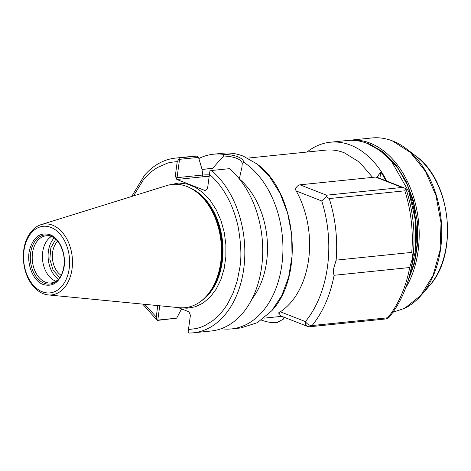 <?xml version="1.0" encoding="UTF-8"?>
<svg xmlns="http://www.w3.org/2000/svg" width="471" height="471" viewBox="0 0 471 471"><rect width="100%" height="100%" fill="white"/><g stroke="black" fill="none" stroke-linecap="round" stroke-linejoin="round"><path stroke-width="0.71" d="M43.326 293.727A35.649 24.404 84.1 0 1 35.278 288.358C22.049 275.882 19.252 248.617 29.679 233.722A35.649 24.404 84.1 0 1 41.03 224.667A35.649 24.404 84.1 0 1 52.593 225.179A35.649 24.404 84.1 0 1 72.404 265.391A35.649 24.404 84.1 0 1 48.236 294.917A35.649 24.404 84.1 0 1 43.326 293.727M41.03 224.667L166.769 185.574A61.96 42.414 84.1 0 1 186.863 186.463A61.96 42.414 84.1 0 1 196.378 191.897A61.96 42.414 84.1 0 1 206.993 295.482A61.96 42.414 84.1 0 1 179.292 307.687L48.236 294.917M42.243 291.767A33.465 22.908 84.1 0 1 23.962 250.737A33.465 22.908 84.1 0 1 50.939 227.416A33.465 22.908 84.1 0 1 69.219 268.446A33.465 22.908 84.1 0 1 42.243 291.767M43.22 284.519C53.005 287.216 59.788 282.211 63.567 269.506C67.082 255.818 60.2 238.202 49.961 234.664C40.176 231.968 33.394 236.978 29.614 249.677C26.099 263.371 32.976 280.981 43.22 284.519M50.503 235.8A24.675 16.891 84.1 0 1 54.289 237.961A24.675 16.891 84.1 0 1 60.576 245.738C64.397 253.628 65.239 261.823 63.096 270.319A24.675 16.891 84.1 0 1 58.516 279.209A24.675 16.891 84.1 0 1 44.086 283.242A24.675 16.891 84.1 0 1 30.609 252.992A24.675 16.891 84.1 0 1 50.503 235.8M54.766 238.338A23.697 16.22 -95.9 0 0 51.598 236.613A23.697 16.22 -95.9 0 0 46.105 235.824A23.697 16.22 -95.9 0 0 32.205 257.054A23.697 16.22 -95.9 0 0 45.44 282.182A23.697 16.22 -95.9 0 0 50.939 282.971A23.697 16.22 -95.9 0 0 58.904 278.744M168.712 185.038L178.727 183.031L187.199 184.026L195.506 187.387L203.331 192.992L210.36 200.617L216.342 209.972L221.029 220.699L224.249 232.38L225.88 244.573L225.856 256.801L224.178 268.6L220.917 279.521L216.189 289.135L210.184 297.077L203.125 303.047L195.288 306.809L186.969 308.217L181.3 307.816M51.327 236.507A23.697 16.22 84.1 0 0 42.561 259.804A23.697 16.22 84.1 0 0 55.643 281.134L55.914 281.234M133.593 195.889L143.29 179.946L147.688 175.077L152.41 170.926L157.261 167.605L167.258 163.231C169.254 162.507 172.58 161.989 177.231 161.677L175.289 176.054L176.808 179.475L205.274 190.614L207.523 188.671L209.465 174.288C223.437 186.663 232.968 204.02 238.061 226.363C241.117 243.454 241.688 257.301 239.786 267.899L237.231 280.828L233.098 293.097L227.528 304.048L224.267 308.905L220.746 313.28L213.086 320.48L204.991 325.502L200.77 327.263L196.695 328.481L188.471 329.57L190.419 315.193L188.895 311.773L178.179 307.581M157.773 305.591L156.237 316.959L144.709 304.319M209.465 174.288L209.931 170.873L211.479 170.508A87.818 60.117 -95.9 0 1 243.754 268.7A87.818 60.117 -95.9 0 1 193.328 332.826A87.818 60.117 -95.9 0 1 189.318 333.044L188.117 332.214L188.471 329.57M176.808 179.475L202.989 176.79A21.048 5.099 -172.3 0 1 209.153 176.59M209.389 174.888A22.443 5.434 7.7 0 0 202.23 175.082L177.061 177.661L175.289 176.054M177.231 161.677L179.039 158.88L179.539 159.333L177.061 177.661M131.674 196.484L144.509 175.283A87.818 60.117 -95.9 0 1 175.418 158.109A87.818 60.117 -95.9 0 1 179.427 157.891L179.039 158.88M142.713 304.125L157.249 320.415L156.237 316.959M157.803 320.097L176.672 318.16L157.267 320.427L157.803 320.097L159.74 305.785M58.392 279.274A24.257 16.603 84.1 0 1 54.153 237.926M211.479 170.508L229.365 168.671A87.818 60.117 84.1 0 1 261.976 264.166A87.818 60.117 84.1 0 1 211.22 330.995L193.328 332.826M179.539 159.333L198.521 157.391L202.071 169.419L212.48 168.483L223.637 155.983C234.593 156.578 240.811 159.01 242.282 163.284L241.9 167.358L239.339 178.88M179.427 157.891L197.314 156.06L198.521 157.391M175.418 158.109L193.304 156.272A87.818 60.117 84.1 0 1 197.314 156.06M176.672 318.16L181.582 308.911M55.761 239.221L50.827 247.834L49.849 259.256L53.123 270.248L59.705 277.678M251.932 299.067A73.876 50.574 -95.9 0 0 239.651 179.274M212.48 168.483A73.876 50.574 -95.9 0 0 209.106 168.665L202.065 169.389M57.656 241.264A19.517 13.359 -95.9 0 0 52.505 258.985A19.517 13.359 -95.9 0 0 61.148 275.3M223.637 155.983L223.684 154.411A87.818 60.117 84.1 0 0 213.522 154.2L222.918 153.234A87.818 60.117 84.1 0 1 243.289 156.16L256.666 163.784L269.536 176.578L280.068 193.345L287.604 213.051L291.679 234.464L292.032 256.265L288.652 277.089L281.746 295.641L271.738 310.778C304.978 275.547 296.365 191.544 256.666 163.784M198.85 158.509A87.818 60.117 84.1 0 1 213.522 154.2M221.564 328.564L221.723 328.776A87.818 60.117 84.1 0 0 231.432 328.923L240.828 327.957L257.313 322.694L271.738 310.778M242.282 163.284L243.772 162.271A87.818 60.117 84.1 0 1 282.612 257.602A87.818 60.117 84.1 0 1 231.432 328.923M243.772 162.271C243.619 160.723 242.435 159.269 240.222 157.903L237.773 156.725C234.01 155.312 229.312 154.541 223.684 154.411M295.423 189.56L295.717 188.694L294.958 188.771A80.429 55.06 84.1 0 1 278.137 313.144L278.903 313.068L278.861 312.72M247.681 158.126L325.667 150.131A80.429 55.06 84.1 0 1 344.33 152.804L359.55 162.212L372.59 177.373M385.973 180.787A87.4 59.829 84.1 0 0 380.768 171.927L376.959 177.261L375.587 177.067L299.974 184.815L326.503 195.2L402.116 187.446L375.587 177.067M307.015 152.039A87.818 60.117 84.1 0 1 330.271 142.23A87.818 60.117 84.1 0 1 350.648 145.156A87.818 60.117 84.1 0 1 386.803 181.111M334.092 275.288L409.705 267.534L411.99 259.833C412.584 256.966 412.508 254.481 411.748 252.391L336.141 260.139L333.851 267.846C333.256 270.713 333.333 273.192 334.092 275.288A111.515 76.337 -95.9 0 1 312.079 325.543A5.575 3.815 84.1 0 1 310.042 326.727L385.649 318.979A5.575 5.575 0 0 0 389.399 316.959A5.575 3.356 -140.7 0 1 387.692 317.795L312.079 325.543A5.575 3.356 -140.7 0 1 305.426 321.599A5.575 3.833 -68.6 0 0 307.439 326.374L280.91 315.994L278.903 313.068M295.717 188.694C296.73 186.416 298.149 185.121 299.974 184.815M389.399 316.959C401.686 301.617 409.446 282.4 412.673 259.309C415.74 235.518 413.55 212.168 406.102 189.265L404.677 188.106L376.959 177.261M380.768 171.927L379.891 178.409M330.271 142.23L346.95 140.523A87.818 60.117 84.1 0 1 367.327 143.443L380.026 150.561L391.56 161.423L408.987 192.091L415.71 221.753L415.145 252.156L410.359 272.044M280.345 311.784L305.426 321.599A105.94 72.522 -95.9 0 0 327.492 266.727A105.94 72.522 -95.9 0 0 321.734 200.976L326.309 196.607L326.503 195.2M404.677 188.106L402.116 187.446M415.145 252.156L415.216 251.667A86.423 59.163 -95.9 0 0 409.158 192.557L408.987 192.091M336.141 260.139A111.515 76.337 -95.9 0 0 329.247 198.574L326.309 196.607M329.247 198.574L404.86 190.82L405.531 188.482M261.458 320.103A19.517 8.036 19.3 0 0 276.93 322.623L283.265 319.214L283.972 317.195M374.31 146.811L387.038 155.836L398.219 168.706L407.25 184.732L413.656 203.06L417.371 242.6L414.474 261.705L408.569 278.991M363.647 142.177L369.441 144.02L383.476 152.18L395.97 164.921L406.173 181.47L413.456 200.817L417.388 221.794L417.724 243.124L414.445 263.519L407.751 281.735M348.369 140.399A87.818 60.117 84.1 0 1 349.782 140.228A87.818 60.117 84.1 0 1 370.153 143.155A87.818 60.117 84.1 0 1 405.537 288.199M349.782 140.228L371.955 137.956A87.818 60.117 84.1 0 1 387.286 139.228A87.818 60.117 84.1 0 1 392.325 140.882L410.353 152.41L425.413 171.273L435.993 195.577L441.033 222.871L440.026 250.413L433.061 275.429L420.856 295.405L404.624 308.322L392.997 312.238M404.624 308.328L405.078 308.099A87.63 59.988 -95.9 0 0 421.28 295.199A87.63 59.988 -95.9 0 0 406.261 148.701A87.63 59.988 -95.9 0 0 392.808 141.012A87.63 59.988 -95.9 0 0 387.78 139.357L387.286 139.228M206.993 295.482L207.817 294.534A60.936 41.713 -95.9 0 0 197.373 192.663L196.378 191.897M192.168 189.054A60.635 41.507 84.1 0 1 222.2 241.588A60.635 41.507 84.1 0 1 203.454 299.12M189.736 187.735A60.635 41.507 84.1 0 1 213.44 287.822A60.635 41.507 84.1 0 1 201.341 300.91M202.989 176.79L202.23 175.082L203.007 169.325M321.734 200.976L296.235 190.996M385.649 318.979A5.575 3.815 -95.9 0 0 387.692 317.795A111.515 76.337 -95.9 0 0 409.705 267.534M411.748 252.391A111.515 76.337 -95.9 0 0 404.86 190.82M421.28 295.199L429.381 285.826A77.515 53.064 -95.9 0 0 416.093 156.237L406.261 148.701M264.084 318.149L281.776 316.335M307.439 326.374A5.575 5.575 0 0 0 310.042 326.727M429.381 285.826C458.707 254.417 451.183 181.041 416.093 156.237"/></g></svg>
